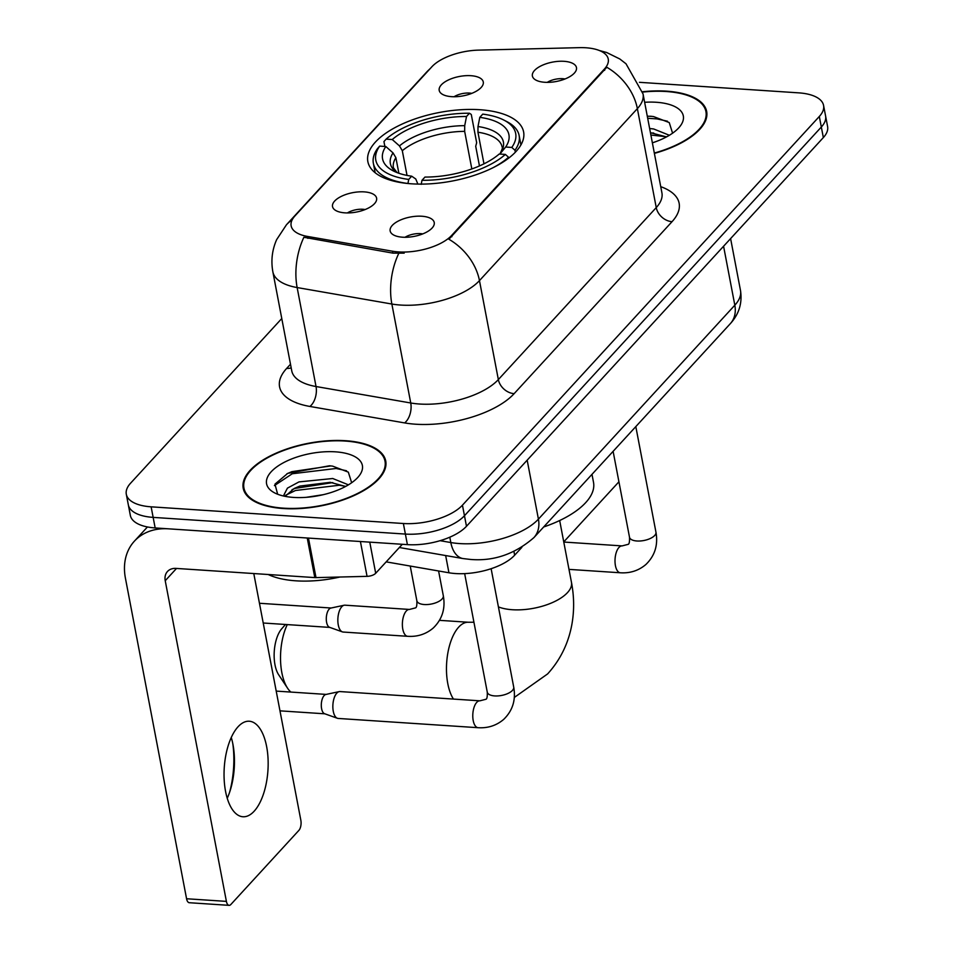 <?xml version="1.0" encoding="UTF-8"?>
<svg xmlns="http://www.w3.org/2000/svg" width="953" height="953" viewBox="0 0 953 953"><rect width="100%" height="100%" fill="white"/><g stroke="black" fill="none" stroke-linecap="round" stroke-linejoin="round"><path stroke-width="1.43" d="M479.752 109.714A79.278 34.88 -10.8 0 0 401.475 124.367A79.278 34.88 -10.8 0 0 367.858 161.629A79.278 34.88 -10.8 0 0 411.72 183.822A79.278 34.88 -10.8 0 0 489.997 169.169A79.278 34.88 -10.8 0 0 523.614 131.919A79.278 34.88 -10.8 0 0 479.752 109.714M344.938 212.853A22.443 9.875 169.2 0 1 334.038 209.231A22.443 9.875 169.2 0 1 339.471 197.354A22.443 9.875 169.2 0 1 364.189 191.875A22.443 9.875 169.2 0 1 376.173 201.202A22.443 9.875 169.2 0 1 344.938 212.853M365.118 209.553A13.461 5.921 -10.8 0 0 362.855 209.267A13.461 5.921 -10.8 0 0 347.392 212.936M451.615 96.658A22.443 9.875 169.2 0 1 440.715 93.049A22.443 9.875 169.2 0 1 446.147 81.16A22.443 9.875 169.2 0 1 470.865 75.692A22.443 9.875 169.2 0 1 482.849 85.008A22.443 9.875 169.2 0 1 451.615 96.658M471.795 93.358A13.461 5.921 -10.8 0 0 469.531 93.072A13.461 5.921 -10.8 0 0 454.069 96.741M402.559 237.202A22.443 9.875 169.2 0 1 391.671 233.592A22.443 9.875 169.2 0 1 397.091 221.704A22.443 9.875 169.2 0 1 421.822 216.236A22.443 9.875 169.2 0 1 433.806 225.551A22.443 9.875 169.2 0 1 402.559 237.202M422.751 233.902A13.461 5.921 -10.8 0 0 420.487 233.628A13.461 5.921 -10.8 0 0 405.025 237.285M544.794 82.28A22.443 9.875 169.2 0 1 533.906 78.67A22.443 9.875 169.2 0 1 539.327 66.781A22.443 9.875 169.2 0 1 564.057 61.314A22.443 9.875 169.2 0 1 576.041 70.629A22.443 9.875 169.2 0 1 544.794 82.28M564.986 78.98A13.461 5.921 -10.8 0 0 562.723 78.694A13.461 5.921 -10.8 0 0 547.248 82.363M579.424 47.65A40.395 17.773 169.2 0 1 585.916 47.769A40.395 17.773 169.2 0 1 608.252 59.086A40.395 17.773 169.2 0 1 604.428 69.021L451.662 235.415A40.395 17.773 169.2 0 1 392.529 251.223L307.521 236.439A40.395 17.773 169.2 0 1 291.142 225.837A40.395 17.773 169.2 0 1 294.977 215.89L431.888 66.758A40.395 17.773 169.2 0 1 478.573 50.128L579.424 47.65M521.863 547.344L514.644 555.206A44.874 19.739 169.2 0 1 448.934 572.777L386.179 561.865M654.389 153.385A72.547 31.914 -10.8 0 0 706.661 111.465A72.547 31.914 -10.8 0 0 666.528 91.154A72.547 31.914 -10.8 0 0 642.584 91.75M345.605 440.715A72.547 31.914 -10.8 0 0 273.976 454.128A72.547 31.914 -10.8 0 0 243.206 488.222A72.547 31.914 -10.8 0 0 283.351 508.533A72.547 31.914 -10.8 0 0 354.981 495.119A72.547 31.914 -10.8 0 0 385.739 461.026A72.547 31.914 -10.8 0 0 345.605 440.715M599.318 50.497L606.632 52.486L619.784 58.967L626.014 63.791L643.037 93.906A59.836 26.327 169.2 0 1 637.366 108.63A52.355 40.467 -137.4 0 0 606.799 67.258L448.911 239.251A52.355 40.467 42.6 0 1 479.466 280.611A59.836 26.327 169.2 0 1 400.701 305.055A59.836 26.327 169.2 0 1 391.862 304.031L297.145 287.556A59.836 26.327 169.2 0 1 272.868 271.843L291.749 370.812A59.836 26.327 -10.8 0 0 316.027 386.525L410.743 402.988A59.836 26.327 -10.8 0 0 419.57 404.024A59.836 26.327 -10.8 0 0 498.348 379.58L656.248 207.587A59.836 26.327 -10.8 0 0 661.918 192.863L661.93 192.911M281.778 318.516L130.561 483.219A44.874 19.739 -10.8 0 0 126.308 494.262L130.335 515.382A44.874 19.739 -10.8 0 0 155.16 527.938L407.396 544.628L405.382 534.073A44.874 19.739 -10.8 0 0 464.468 515.728L821.331 127.023A44.874 19.739 -10.8 0 0 825.584 115.98A44.874 19.739 -10.8 0 1 821.331 127.023L464.468 515.728A44.874 19.739 -10.8 0 1 405.382 534.073L153.147 517.384L405.382 534.073L403.369 523.507A44.874 19.739 -10.8 0 0 462.443 505.173L819.318 116.469A44.874 19.739 -10.8 0 0 823.571 105.426A44.874 19.739 -10.8 0 0 798.745 92.858L639.439 82.315M128.321 504.828A44.874 19.739 -10.8 0 0 153.147 517.384A44.874 19.739 -10.8 0 1 128.321 504.828M404.203 253.129L392.898 253.129L303.876 237.285A52.355 30.603 99.9 0 0 297.145 287.556L316.027 386.525A14.962 8.744 -80.1 0 1 309.916 406.454A74.799 32.902 169.2 0 1 286.662 368.406L290.498 364.237M126.308 494.262A44.874 19.739 -10.8 0 0 151.134 506.829L403.369 523.507M407.396 544.628A44.874 19.739 -10.8 0 0 466.482 526.282L823.344 137.577A44.874 19.739 -10.8 0 0 827.597 126.535L823.571 105.426M654.33 153.052A71.809 31.592 -10.8 0 0 705.935 111.608A71.809 31.592 -10.8 0 0 666.207 91.512A71.809 31.592 -10.8 0 0 642.656 92.084M649.648 128.512L653.663 128.965L669.363 135.278M650.446 132.705L666.516 136.898M652.376 142.831A48.77 21.454 -10.8 0 0 679.132 127.428A48.77 21.454 -10.8 0 0 656.319 102.269A48.77 21.454 -10.8 0 0 644.645 102.293M672.58 133.182L669.244 122.568L653.555 116.576L650.387 116.218M647.695 118.279L657.07 118.911L667.457 121.21M650.887 135.04L666.183 136.72M647.29 116.183L651.864 116.361M650.494 132.943L653.722 133.051M563.747 541.9L618.926 481.789M283.672 508.175A71.809 31.592 -10.8 0 0 354.564 494.905A71.809 31.592 -10.8 0 0 385.012 461.169A71.809 31.592 -10.8 0 0 345.284 441.06A71.809 31.592 -10.8 0 0 274.393 454.331A71.809 31.592 -10.8 0 0 243.944 488.079A71.809 31.592 -10.8 0 0 283.672 508.175M268.198 574.504A74.799 32.902 -10.8 0 0 295.978 580.83A74.799 32.902 -10.8 0 0 339.887 577.03M306.342 497.311L323.246 494.678M284.328 496.179L283.934 494.917L287.437 488.139L298.968 481.908L332.74 478.513L348.441 484.839M285.102 496.334L294.179 488.496L299.766 486.09L330.214 482.325L345.594 486.459M335.396 451.829A48.77 21.454 -10.8 0 0 278.109 465.946A48.77 21.454 -10.8 0 0 274.69 492.915A48.77 21.454 -10.8 0 0 293.548 497.418A48.77 21.454 -10.8 0 0 358.209 476.976A48.77 21.454 -10.8 0 0 335.396 451.829M351.657 482.742L348.321 472.128L332.633 466.136L329.464 465.779L287.746 473.355L274.964 484.148L277.621 494.13M274.416 485.601L292.273 473.748L336.147 468.471L346.535 470.77M285.638 495.262L295.466 490.497L339.351 485.232L345.26 486.28M286.913 473.784L291.868 471.652L330.941 465.922M292.023 489.663L295.073 488.401L332.8 482.599M287.27 624.596A41.884 19.143 93.8 0 0 287.627 688.28L278.705 674.831A26.922 12.306 -86.2 0 1 281.754 628.742A26.922 12.306 -86.2 0 1 282.017 628.456M287.627 688.28A41.884 19.143 93.8 0 0 290.856 692.081M407.944 183.512L408.718 179.426A71.201 31.33 -10.8 0 1 379.687 146.107L385.834 146.524A64.328 28.304 -10.8 0 0 393.255 170.897A64.328 28.304 -10.8 0 0 411.684 176.186L415.758 178.985L417.879 184.084M398.866 173.267L395.888 157.698L393.041 152.909L385.834 146.524M384.869 146.452L383.94 141.58L386.108 139.126A71.201 31.33 -10.8 0 1 469.484 113.24L466.517 116.48A64.328 28.304 -10.8 0 0 392.255 139.531L399.462 145.916L402.309 150.705L407.026 175.423M471.83 168.955L464.659 131.359L464.719 125.653L466.517 116.48M543.651 526.985A82.28 36.19 -10.8 0 0 593.516 482.361L591.98 474.344M469.484 113.24L471.282 114.479L476.667 142.712L475.714 146.297L479.454 165.929M492.951 167.752A74.203 32.64 -10.8 0 0 508.545 157.245L505.376 154.422A71.201 31.33 -10.8 0 1 421.988 180.308L421.202 184.346M508.711 158.115L508.545 157.245M379.687 146.107L377.519 148.573A74.203 32.64 -10.8 0 0 373.362 163.32A74.203 32.64 -10.8 0 0 407.932 183.476M421.988 180.308L424.967 177.067A64.328 28.304 -10.8 0 0 499.229 154.017L505.376 154.422M411.684 176.186L408.718 179.426M392.255 139.531L386.108 139.126M503.839 120.066A71.201 31.33 -10.8 0 1 511.785 147.429L514.965 150.252A74.203 32.64 -10.8 0 0 519.123 135.505A74.203 32.64 -10.8 0 0 506.782 121.579L503.839 120.066A71.201 31.33 -10.8 0 0 482.754 114.122L479.788 117.35L478.001 126.535L477.941 132.229L483.969 163.833M514.965 150.252L515.347 152.23M511.785 147.429L505.65 147.024A64.328 28.304 -10.8 0 0 479.788 117.35M499.86 154.064L505.65 147.024M513.715 687.101C516.002 699.907 512.654 710.676 503.684 719.396C496.442 725.555 487.9 728.318 478.084 727.699L338.16 718.443A13.461 6.159 -86.2 0 1 337.386 718.276A13.461 6.159 -86.2 0 1 333.276 711.295A13.461 6.159 -86.2 0 1 336.79 693.129A13.461 6.159 -86.2 0 1 339.149 691.628A13.461 6.159 -86.2 0 1 339.947 691.568L479.871 700.824L485.756 699.311C486.947 699.228 487.459 696.834 487.269 692.152A13.461 5.921 169.2 0 0 494.714 695.916A13.461 5.921 169.2 0 0 512.059 690.806A13.461 5.921 169.2 0 0 513.715 687.101L491.129 568.703M337.386 718.276L324.568 713.714A9.721 4.443 -86.2 0 1 321.602 708.675A9.721 4.443 -86.2 0 1 324.139 695.547A9.721 4.443 -86.2 0 1 325.843 694.475L339.149 691.628M338.267 624.894A13.461 6.159 -86.2 0 1 341.782 606.727A13.461 6.159 -86.2 0 1 344.14 605.238A13.461 6.159 -86.2 0 1 344.938 605.179L409.456 609.443A13.461 6.159 -86.2 0 0 406.669 610.623A13.461 6.159 -86.2 0 0 406.3 611.004A13.461 6.159 -86.2 0 0 402.404 625.918A13.461 6.159 -86.2 0 0 407.681 636.306L343.151 632.042A13.461 6.159 -86.2 0 1 342.377 631.875A13.461 6.159 -86.2 0 1 338.267 624.894M342.377 631.875L329.559 627.312A9.721 4.443 -86.2 0 1 326.593 622.273A9.721 4.443 -86.2 0 1 329.13 609.158A9.721 4.443 -86.2 0 1 330.834 608.074L344.14 605.238M229.602 792.288A59.836 27.351 93.8 0 0 232.818 743.721M231.269 737.491A47.864 21.883 -86.2 0 1 233.282 746.294A47.864 21.883 -86.2 0 1 230.412 789.811A47.864 21.883 -86.2 0 1 227.243 798.257M254.153 811.217A47.864 21.883 93.8 0 0 268.019 758.171A47.864 21.883 93.8 0 0 249.257 721.23A47.864 21.883 93.8 0 0 238.047 726.77A47.864 21.883 93.8 0 0 224.181 779.816A47.864 21.883 93.8 0 0 242.944 816.757A47.864 21.883 93.8 0 0 254.153 811.217M369.764 542.138L375.696 573.277L402.309 544.294M307.247 538.004L168.431 528.82A59.836 46.256 -137.4 0 0 134.421 541.137A59.836 46.256 -137.4 0 0 125.403 578.09L186.574 898.75L226.397 901.383L165.226 580.722A14.962 11.567 42.6 0 1 167.478 571.49A14.962 11.567 42.6 0 1 175.983 568.405L314.8 577.589L307.247 538.004A7.481 3.288 -10.8 0 0 308.45 538.028M226.397 901.383A7.481 3.419 93.8 0 0 229.113 905.35L189.29 902.717A7.481 3.419 -86.2 0 1 186.574 898.75M229.113 905.35A7.481 3.419 93.8 0 0 230.864 904.48L298.897 830.373A7.481 3.419 93.8 0 0 300.85 820.283L253.784 573.551M375.696 573.277A7.481 3.288 169.2 0 1 367.06 576.351L316.003 577.613A7.481 3.288 169.2 0 1 314.8 577.589M307.521 236.439L307.89 238.357M392.529 251.223L392.898 253.129M451.662 235.415L451.913 236.713M604.428 69.021L604.678 70.319M445.659 555.551L448.934 572.777M513.941 551.513L514.644 555.206M514.144 393.649A14.962 11.567 42.6 0 1 498.348 379.58L479.466 280.611L637.366 108.63L656.248 207.587A14.962 11.567 42.6 0 0 672.044 221.668L514.144 393.649A74.799 32.902 169.2 0 1 415.675 424.216A74.799 32.902 169.2 0 1 404.632 422.918L309.916 406.454M292.142 219.905A52.355 40.467 -137.4 0 0 286.436 224.789L276.656 239.62C272.105 249.936 270.843 260.681 272.868 271.843M286.436 224.789L426.682 72.035A52.355 40.467 42.6 0 1 429.672 69.176M398.723 253.498A52.355 30.603 99.9 0 0 391.862 304.031L410.743 402.988A14.962 8.744 -80.1 0 1 404.632 422.918M660.739 186.669A74.799 32.902 169.2 0 1 672.044 221.668M462.443 505.173L466.482 526.282M819.318 116.469L823.344 137.577M151.134 506.829L155.16 527.938M291.189 367.87A14.962 11.567 42.6 0 1 286.662 368.406M440.083 540.685L450.817 542.543A59.836 26.327 -10.8 0 0 459.644 543.579A59.836 26.327 -10.8 0 0 538.421 519.135L734.823 305.198A59.836 26.327 -10.8 0 0 740.493 290.474C742.423 303.066 739.028 314.145 730.308 323.675L533.906 537.611A29.912 23.122 42.6 0 0 538.421 519.135L527.176 460.18M723.577 246.243L734.823 305.198A29.912 23.122 42.6 0 1 730.308 323.675M449.792 537.182L450.817 542.543A29.912 17.488 99.9 0 0 462.944 558.553L399.355 547.51M559.673 520.529L571.455 582.295A41.884 18.429 169.2 0 1 567.488 592.611A41.884 18.429 169.2 0 1 512.345 609.729A41.884 18.429 169.2 0 1 498.419 606.894M453.461 699.085A41.884 19.143 -86.2 0 1 458.715 627.11A41.884 19.143 -86.2 0 1 468.531 622.261L473.927 622.226M395.888 157.698A55.345 24.349 -10.8 0 0 393.398 167.799L397.115 172.624M464.659 131.359A55.345 24.349 -10.8 0 0 402.309 150.705M393.041 152.909A57.537 25.314 -10.8 0 0 396.924 172.553M464.719 125.653A57.537 25.314 -10.8 0 0 399.462 145.916M500.718 152.611A57.537 25.314 -10.8 0 0 478.001 126.535M500.325 153.123C502.195 149.407 502.803 147.381 502.136 147.048A55.345 24.349 -10.8 0 0 477.941 132.229M635.818 426.61L655.95 532.179A13.461 5.921 169.2 0 1 654.294 535.884A13.461 5.921 169.2 0 1 636.949 540.994A13.461 5.921 169.2 0 1 629.504 537.23C629.695 541.912 629.183 544.306 627.979 544.389L622.106 545.902L563.783 542.043M655.95 532.179C658.225 544.985 654.89 555.742 645.92 564.462C638.677 570.633 630.136 573.396 620.32 572.777A13.461 6.159 -86.2 0 1 615.042 562.377A13.461 6.159 -86.2 0 1 618.95 547.463A13.461 6.159 -86.2 0 1 619.319 547.093A13.461 6.159 -86.2 0 1 622.106 545.902M478.084 727.699A13.461 6.159 -86.2 0 1 472.819 717.311A13.461 6.159 -86.2 0 1 476.714 702.385A13.461 6.159 -86.2 0 1 477.084 702.016A13.461 6.159 -86.2 0 1 479.871 700.824M438.583 570.978L443.312 595.72A13.461 5.921 169.2 0 1 441.644 599.425A13.461 5.921 169.2 0 1 424.299 604.536A13.461 5.921 169.2 0 1 416.854 600.759L410.231 566.046M165.226 580.722L176.508 568.441M308.462 538.088L316.003 577.613M367.06 576.351L360.413 541.518M426.682 72.035L430.649 68.116M643.037 93.906L661.918 192.863M533.906 537.611C514.882 554.11 493.749 561.388 470.508 559.447L462.944 558.553M740.493 290.474L730.606 238.595M706.792 116.099L705.935 111.608M385.87 465.66L385.012 461.169M244.802 492.57L243.944 488.079M571.455 582.295C574.218 596.697 574.337 610.861 571.812 624.799C568.31 643.609 560.245 659.976 547.63 673.914L514.31 697.453M281.754 628.742L285.471 624.477M375.16 172.755L373.362 163.32M520.922 144.939L519.123 135.505M468.531 622.261L439.512 620.343M620.32 572.777L569.001 569.382M613.113 451.329L629.504 537.23M279.968 710.843L324.854 713.809M464.659 573.623L487.269 692.152M276.203 691.104L326.129 694.403M416.854 600.759C417.045 605.453 416.544 607.835 415.341 607.919L409.456 609.443M407.681 636.306C417.497 636.938 426.027 634.162 433.27 628.003C442.24 619.283 445.587 608.526 443.312 595.72M263.219 623.012L329.845 627.408M259.454 603.273L331.12 608.014M134.421 541.137L147.441 526.961"/></g></svg>
